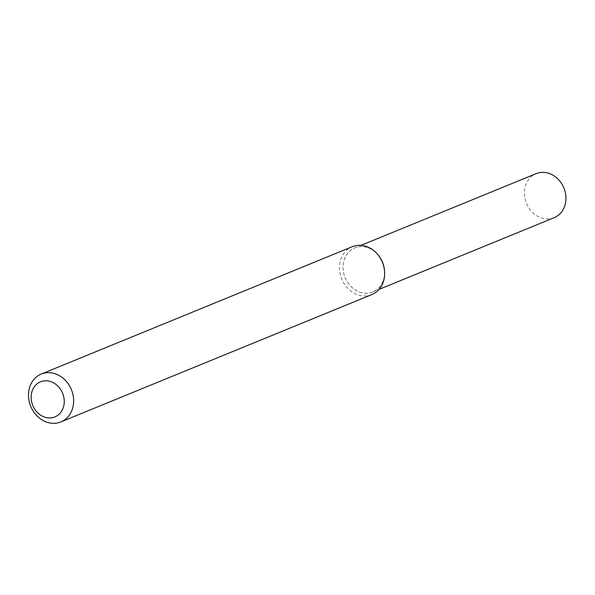 <?xml version="1.0" encoding="UTF-8"?>
<svg xmlns="http://www.w3.org/2000/svg" width="595" height="595" viewBox="0 0 595 595"><rect width="100%" height="100%" fill="white"/><g stroke="black" fill="none" stroke-linecap="round" stroke-linejoin="round"><path stroke-width="0.45" stroke-dasharray="2.98 2.23" d="M384.526 270.814A23.793 20.223 67.7 0 1 383.485 279.888A23.793 20.223 67.7 0 1 354.449 289.393A23.793 20.223 67.7 0 1 346.773 254.504A23.793 20.223 67.7 0 1 377.959 254.757M371.868 294.57A25.86 21.978 67.7 0 1 341.731 278.966A25.86 21.978 67.7 0 1 352.27 246.702M554.19 217.673A23.793 20.223 67.7 0 1 526.463 203.319A23.793 20.223 67.7 0 1 536.154 173.643M384.556 271.201A23.793 20.223 67.7 0 1 383.485 279.888A23.793 20.223 67.7 0 1 372.834 291.937A23.793 20.223 67.7 0 1 345.107 277.582A23.793 20.223 67.7 0 1 354.799 247.899A23.793 20.223 67.7 0 1 377.699 254.467M372.834 291.937L379.06 289.386M354.799 247.899L361.024 245.356"/><path stroke-width="0.89" d="M41.263 374.054L352.27 246.702A25.86 21.978 67.7 0 1 377.438 254.154L377.959 254.757A23.793 20.223 67.7 0 1 384.526 270.814L384.586 271.603A25.86 21.978 67.7 0 1 383.448 281.465A25.86 21.978 67.7 0 1 371.868 294.57L60.861 421.922A25.86 21.978 67.7 0 1 30.724 406.318A25.86 21.978 67.7 0 1 41.263 374.054A25.86 21.978 67.7 0 1 66.03 381.053A25.86 21.978 67.7 0 1 72.441 408.817A25.86 21.978 67.7 0 1 60.861 421.922M377.438 254.154A25.86 21.978 67.7 0 1 384.586 271.603M63.375 407.307A18.966 16.117 67.7 0 1 35.246 409.94A18.966 16.117 67.7 0 1 44.476 380.845A18.966 16.117 67.7 0 1 63.375 407.307M361.024 245.356L536.154 173.643A23.793 20.223 67.7 0 1 558.943 180.077A23.793 20.223 67.7 0 1 564.841 205.625A23.793 20.223 67.7 0 1 554.19 217.673L379.06 289.386M377.699 254.467A23.793 20.223 67.7 0 1 384.556 271.201"/></g></svg>
